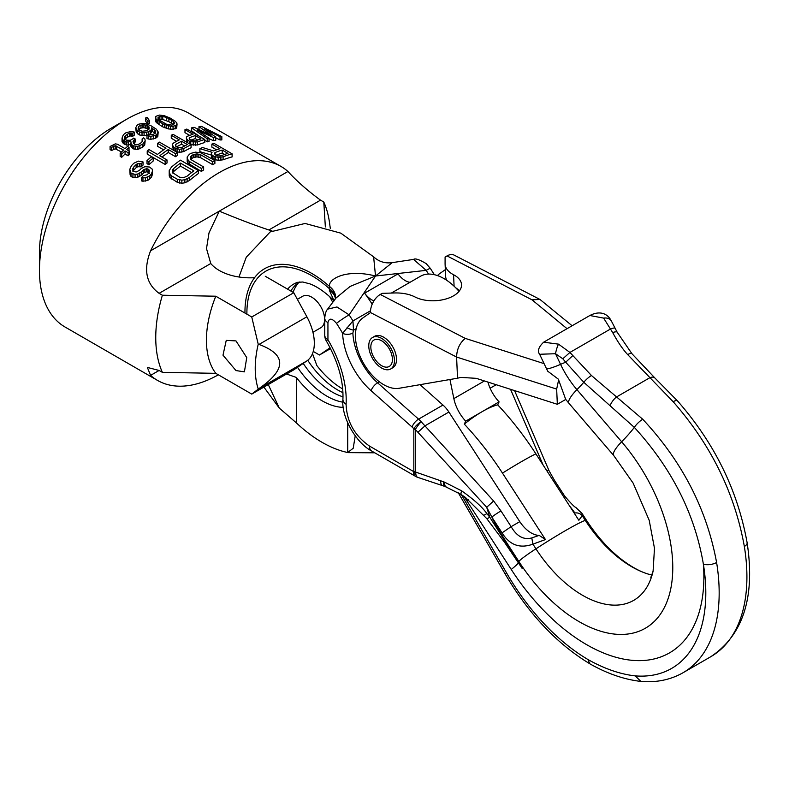 <?xml version="1.0" encoding="UTF-8"?>
<svg xmlns="http://www.w3.org/2000/svg" width="789" height="789" viewBox="0 0 789 789"><rect width="100%" height="100%" fill="white"/><g stroke="black" fill="none" stroke-linecap="round" stroke-linejoin="round"><path stroke-width="1.18" d="M126.792 119.188A123.518 71.316 -60 0 0 39.45 270.469L39.45 252.677A101.722 58.731 -60 0 1 111.377 128.094L126.792 119.188A123.518 71.316 -60 0 1 188.551 113.074L281.032 166.469A123.518 71.316 120 0 0 150.581 250.803L219.273 211.146L209.006 232.873L206.501 248.594L210.762 263.516A43.592 25.169 0 0 0 254.551 277.708M271.998 230.911A43.592 25.169 0 0 0 268.881 229.964C254.896 225.348 238.357 219.076 219.273 211.146L287.955 171.489C296.694 181.066 307.552 190.613 320.521 200.15L323.796 202.033A123.518 71.316 -60 0 1 329.447 222.242L330.354 228.632M251.75 394.096L259.019 388.543L306.882 360.908L293.764 369.844L251.75 394.096L215.792 373.335L162.386 372.349A123.518 71.316 120 0 1 155.749 337.613A123.518 71.316 -60 0 1 162.386 295.224L159.112 293.33C146.083 283.813 143.243 269.641 150.581 250.803M287.955 171.489A123.518 71.316 120 0 0 281.032 166.469M216.541 149.831L211.886 147.139L211.886 144.091A127.147 73.407 -60 0 1 214.135 143.45L232.114 153.825A127.147 73.407 -60 0 0 223.119 156.814L218.218 157.336L214.046 156.459L211.738 154.743L211.334 153.362L212.063 152.277L199.893 148.677A127.147 73.407 -60 0 1 202.517 147.513L213.553 150.926A127.147 73.407 -60 0 1 219.914 148.727L211.886 144.091M211.334 153.362L211.738 157.731L214.046 159.447L218.218 160.325L223.119 159.822A123.518 71.316 -60 0 1 232.114 156.903L232.114 153.825M199.893 148.677L199.893 151.666L212.063 155.275M203.641 166.962L203.641 169.931A123.518 71.316 -60 0 0 201.392 171.42L187.999 163.215L187.21 161.834L187.18 157.001L189.409 154.25A127.147 73.407 -60 0 1 190.908 153.362L195.425 152.149L200.731 152.741L214.884 160.512A127.147 73.407 -60 0 0 212.635 161.666L200.771 154.822L196.974 153.875L193.197 154.693A127.147 73.407 -60 0 0 191.697 155.571L190.228 157.849L191.786 160.108L203.641 166.962A127.147 73.407 -60 0 0 201.392 168.442L189.538 161.597L187.21 158.855L187.18 157.001M190.583 159.674L191.697 158.54A123.518 71.316 -60 0 1 193.197 157.652L196.974 156.843L200.771 157.79L212.635 164.635A123.518 71.316 -60 0 1 214.884 163.481L214.884 160.512M169.201 170.661L169.231 175.967L170.01 177.545L177.288 182.308L181.855 183.255L184.882 182.792L189.409 180.533A123.518 71.316 -60 0 1 198.394 173.511L198.394 170.523L180.415 160.147A127.147 73.407 -60 0 0 171.42 167.1L169.201 170.661L169.231 172.88L171.548 175.898L177.288 179.211L181.855 180.178L184.882 179.714L189.409 177.486A127.147 73.407 -60 0 1 198.394 170.523M198.986 129.603L198.986 126.585A127.147 73.407 -60 0 1 201.422 126.368L221.837 136.625L221.837 139.919A123.518 71.316 120 0 0 220.013 139.969L215.752 137.819M221.837 136.625A127.147 73.407 120 0 0 220.013 136.704L204.41 128.893L215.752 137.118L215.752 140.304A123.518 71.316 120 0 0 213.316 140.629L209.046 138.647M204.785 140.146L207.221 141.862A123.518 71.316 -60 0 1 209.046 141.438L209.046 138.341A127.147 73.407 -60 0 0 207.221 138.785L191.678 127.818A127.147 73.407 120 0 1 194.114 127.315L211.087 135.304L198.986 126.585M191.678 127.818L191.678 130.925L199.4 136.349M186.934 142.503L186.391 137.059L187.526 136.221A127.147 73.407 -60 0 1 193.009 134.278L184.981 129.633A127.147 73.407 -60 0 1 186.806 129.08L204.785 139.456A127.147 73.407 -60 0 0 197.477 141.971L190.76 141.724L187.782 140.314L186.322 138.233M189.705 135.402L184.981 132.68L184.981 129.633M190.76 144.712L197.477 144.979A123.518 71.316 -60 0 1 204.785 142.513L204.785 139.456M177.377 152.504L177.377 155.472A123.518 71.316 120 0 0 175.552 156.695L168.284 152.494L168.284 149.515A127.147 73.407 -60 0 0 159.763 155.768L167.031 159.97A127.147 73.407 -60 0 0 165.197 161.429L147.218 151.054A127.147 73.407 -60 0 1 149.042 149.585L157.465 154.447A127.147 73.407 -60 0 1 165.986 148.194L157.573 143.332A127.147 73.407 120 0 1 159.398 142.119L177.377 152.504A127.147 73.407 120 0 0 175.552 153.717L168.284 149.515M161.982 157.05A123.518 71.316 -60 0 1 168.284 152.494M147.218 151.054L147.218 154.082L165.197 164.467A123.518 71.316 -60 0 1 167.031 162.988L167.031 159.97M163.648 149.821L157.573 146.31L157.573 143.332M177.071 123.893L176.697 128.065L173.047 129.307L168.313 128.913L162.504 126.753L156.607 122.749L155.689 121.624L155.827 116.348L159.486 115.086L164.211 115.667L170.02 117.985L175.079 121.151L176.844 122.956L176.697 125.027L173.047 126.289L170.375 126.21L162.504 123.765L155.689 118.616M155.453 117.591L155.689 121.624M147.02 160.581L147.02 163.668L148.934 164.773A123.518 71.316 -60 0 1 153.204 160.986L153.204 157.938L151.291 156.833A127.147 73.407 -60 0 0 147.02 160.581L148.934 161.676A127.147 73.407 -60 0 1 153.204 157.938M145.541 118.015L145.541 120.993L147.918 124.297A123.518 71.316 -60 0 1 149.446 123.567L149.446 120.589L147.06 117.314A127.147 73.407 -60 0 0 145.541 118.015L147.918 121.328A127.147 73.407 -60 0 1 149.446 120.589M139.495 134.968L139.495 131.99L137.582 130.885L135.659 127.897L136.28 132.355L139.495 134.968L144.081 135.728L148.657 134.692M155.216 133.085L155.216 130.57L155.749 131.576L155.068 133.282A127.147 73.407 -60 0 0 153.244 134.377L148.51 134.574A127.147 73.407 -60 0 0 146.991 135.56L146.991 138.539L148.44 139.002L150.886 139.288L155.463 138.262A123.518 71.316 -60 0 1 156.686 137.533L157.82 136.428L158.195 131.95L156.271 129.14L151.222 125.885L145.718 123.725L143.273 123.331L138.696 124.189A127.147 73.407 -60 0 0 137.178 125.096L135.659 127.897M155.216 133.538L151.616 130.777L151.616 127.808L151.32 129.712L150.176 130.816A127.147 73.407 -60 0 0 148.657 131.724L144.081 132.759L139.495 131.99M148.786 134.613A123.518 71.316 -60 0 1 150.176 133.775L151.32 132.68L151.616 130.777M124.554 139.978L125.688 138.539A123.518 71.316 -60 0 1 127.522 137.118L130.412 135.964L132.858 136.181A123.518 71.316 -60 0 1 134.377 135.097L134.377 132.108A127.147 73.407 -60 0 0 132.858 133.193L130.412 132.966L127.522 134.12A127.147 73.407 -60 0 0 125.688 135.53L124.554 136.961L124.484 138.608L126.477 140.186L130.293 140.274L132.503 139.042A127.147 73.407 -60 0 1 133.716 138.105L135.244 138.992A127.147 73.407 -60 0 0 134.031 139.929L132.966 141.813L134.811 144.574L138.243 144.446L140.156 143.46A127.147 73.407 -60 0 1 141.369 142.523L142.513 141.152L142.119 138.933A127.147 73.407 -60 0 1 143.637 137.848L144.87 138.943L145.176 140.698L142.977 143.854A127.147 73.407 -60 0 0 142.365 144.328L137.868 146.34L133.292 145.837L131.299 144.259L130.826 141.428L126.782 142.089L122.571 139.653L122.187 137.286L123.469 134.663A127.147 73.407 -60 0 1 125.905 132.779L131.171 131.428L134.377 132.108M133.676 143.578L134.031 142.937A123.518 71.316 -60 0 1 135.244 141.99L135.244 138.992M130.757 143.085L130.757 146.133L133.292 148.884L137.868 149.377L142.365 147.336A123.518 71.316 -60 0 1 142.977 146.862L144.722 145.028L145.176 140.698M122.039 138.479L122.039 141.527L123.419 143.628L126.782 145.137L130.826 144.456M121.496 151.971L115.194 148.796L111.604 150.512L110.075 149.624L110.075 146.478L115.263 143.884L117.403 144.209L125.047 148.628A127.147 73.407 -60 0 1 127.483 146.438L129.021 147.316A127.147 73.407 -60 0 0 126.585 149.506L129.643 151.271A127.147 73.407 -60 0 0 128.124 152.691L125.056 150.916A127.147 73.407 -60 0 0 121.713 154.141L120.175 153.263A127.147 73.407 -60 0 1 123.528 150.038L115.194 145.679L111.604 147.365L110.075 146.478M128.656 150.709A123.518 71.316 -60 0 1 129.021 150.393L129.021 147.316M120.175 153.263L120.175 156.419L121.713 157.297A123.518 71.316 -60 0 1 125.056 154.033L128.124 155.798A123.518 71.316 -60 0 1 129.643 154.368L129.643 151.271M176.598 141.31L171.272 138.233L171.272 135.264A127.147 73.407 -60 0 1 173.097 134.367L191.086 144.752A127.147 73.407 -60 0 0 183.778 148.588L179.507 149.318L174.073 147.632L172.613 145.334L172.692 143.943L173.827 142.839A127.147 73.407 -60 0 1 179.31 139.9L171.272 135.264M175.612 148.519L175.612 151.478L179.507 152.277L183.778 151.547A123.518 71.316 -60 0 1 191.086 147.73L191.086 144.752M172.613 145.334L173.235 149.752L174.073 150.6L174.073 147.632M149.575 173.57L147.967 172.16L147.967 169.014L146.517 168.649L143.539 169.822A127.147 73.407 -60 0 0 141.714 171.716L137.828 173.984L135.077 174.448L131.023 173.136L129.79 169.339L131.388 165.749A127.147 73.407 -60 0 1 133.824 163.244L138.391 161.124L143.056 161.952A127.147 73.407 -60 0 0 141.231 163.698L137.72 163.57L136.112 164.566A127.147 73.407 -60 0 0 133.676 167.071L132.848 168.58L133.233 171.331L136.142 171.992L139.416 170.385A127.147 73.407 -60 0 1 141.241 168.501L144.831 166.726L149.417 167.012L152.169 169.073L152.484 171.144L151.192 174.241A127.147 73.407 -60 0 0 149.673 175.809L145.403 177.85L141.507 177.643A127.147 73.407 -60 0 1 143.332 175.641L147.07 174.803A127.147 73.407 -60 0 1 148.894 172.919L149.575 170.414L147.967 169.014M129.79 169.339L130.106 174.852L131.023 176.43L132.937 177.535L137.828 177.239L141.714 174.921A123.518 71.316 -60 0 1 143.539 173.008L146.517 171.805L147.967 172.16M132.848 171.815L133.676 170.286A123.518 71.316 -60 0 1 136.112 167.741L137.72 166.726L141.231 166.844A123.518 71.316 -60 0 1 143.056 165.069L143.056 161.952M141.507 177.643L141.507 180.918L142.957 181.233L147.77 180.425L149.673 179.014A123.518 71.316 -60 0 1 151.192 177.426L152.484 174.29L152.484 171.144M162.386 372.349L159.112 370.455L147.346 367.427L150.581 375.386A123.518 71.316 120 0 0 157.514 380.406A123.518 71.316 120 0 0 218.356 374.814M313.243 351.421L319.456 355.011L330.522 348.62M215.792 373.335A90.824 52.439 -60 0 1 215.792 296.21L162.386 295.224M325.354 226.946L323.796 202.033M184.626 145.945L181.608 144.2L181.608 141.231A127.147 73.407 -60 0 0 175.819 144.338L175.819 146.271M176.549 146.892A123.518 71.316 -60 0 1 181.608 144.2M149.091 130.007L147.099 128.508L147.099 125.54L143.894 124.731L140.915 125.116A127.147 73.407 -60 0 0 138.785 126.388L138.105 128.193L139.485 130.106L142.089 131.23L146.438 130.806A127.147 73.407 -60 0 1 148.569 129.534L149.091 127.039L147.099 125.54M138.253 130.146L138.785 129.357A123.518 71.316 -60 0 1 140.915 128.074L143.894 127.69L147.099 128.508M173.55 124.642L168.885 121.684L168.885 118.626L166.282 117.393L162.771 116.437L159.191 116.575L157.899 118.123L158.974 119.918L166.242 124.12L171.44 125.076L173.343 124.751L174.635 123.281L173.55 121.595L168.885 118.626M158.895 119.79L162.771 119.484L168.885 121.684M197.733 140.047L195.307 138.637L195.307 135.6L201.047 138.913A127.147 73.407 -60 0 0 195.258 140.984L191.135 140.403L189.143 138.953L189.518 137.671A127.147 73.407 -60 0 1 195.307 135.6M190.77 140.195A123.518 71.316 -60 0 1 195.307 138.637M191.609 172.544L180.464 166.104L180.464 163.106A127.147 73.407 -60 0 0 173.718 168.432L172.604 169.921L172.643 172.653L179.537 177.18L183.344 177.732L187.111 176.164A127.147 73.407 -60 0 1 193.857 170.838L180.464 163.106M172.604 172.969L173.718 171.469A123.518 71.316 -60 0 1 180.464 166.104M224.569 154.466L222.212 153.105L222.212 150.048L227.952 153.362A127.147 73.407 -60 0 0 220.831 155.857L217.813 155.966L215.141 154.802L214.352 153.224L215.101 152.543A127.147 73.407 -60 0 1 222.212 150.048M215.9 155.236A123.518 71.316 -60 0 1 222.212 153.105M39.45 270.469A123.518 71.316 120 0 0 65.033 327.011L157.514 380.406M215.752 137.118A127.147 73.407 120 0 0 213.316 137.483L197.102 129.988L209.046 138.341M155.216 130.57L151.616 127.808M146.991 135.56L150.886 136.31L155.463 135.294A127.147 73.407 -60 0 1 156.686 134.564L158.195 131.95M175.819 144.338L175.444 145.896L177.436 147.405L181.559 147.651A127.147 73.407 -60 0 1 187.348 144.545L181.608 141.231M211.738 157.731L211.738 154.743M212.517 158.559L212.517 155.581M214.046 159.447L214.046 156.459M215.565 159.94L215.565 156.952M218.218 160.325L218.218 157.336M220.871 160.354L220.871 157.356M223.119 159.822L223.119 156.814M215.101 154.752L215.101 152.543M201.392 171.42L201.392 168.442M189.538 164.576L189.538 161.597M190.583 158.875L190.583 156.705M191.697 158.54L191.697 155.571M193.197 157.652L193.197 154.693M195.08 157.021L195.08 154.062M196.974 156.843L196.974 153.875M198.867 157.11L198.867 154.141M200.771 157.79L200.771 154.822M212.635 164.635L212.635 161.666M187.21 161.834L187.21 158.855M187.999 163.215L187.999 160.236M189.409 180.533L189.409 177.486M169.231 175.967L169.231 172.88M170.01 177.545L170.01 174.448M171.548 178.995L171.548 175.898M177.288 182.308L177.288 179.211M179.576 183.068L179.576 179.971M181.855 183.255L181.855 180.178M184.882 182.792L184.882 179.714M187.151 181.914L187.151 178.856M172.604 172.515L172.604 169.921M173.718 171.469L173.718 168.432M207.221 141.862L207.221 138.785M213.316 140.629L213.316 137.483M220.013 139.969L220.013 136.704M190.76 144.565L190.76 141.724M189.311 143.726L189.311 141.201M193.206 145.206L193.206 142.207M195.573 145.363L195.573 142.365M197.477 144.979L197.477 141.971M186.934 142.355L186.934 139.515M187.782 142.848L187.782 140.314M189.518 139.308L189.518 137.671M165.197 164.467L165.197 161.429M175.552 156.695L175.552 153.717M159.062 124.77L159.062 121.772M157.455 123.538L157.455 120.539M162.504 126.753L162.504 123.765M164.723 127.729L164.723 124.741M166.173 128.272L166.173 125.273M168.313 128.913L168.313 125.905M170.375 129.218L170.375 126.21M173.047 129.307L173.047 126.289M175.257 128.883L175.257 125.855M176.697 128.065L176.697 125.027M156.607 122.749L156.607 119.75M148.934 164.773L148.934 161.676M173.55 124.613L173.55 121.595M171.558 123.232L171.558 120.175M158.047 118.37L158.047 117.344M159.191 119.603L159.191 116.575M161.094 119.326L161.094 116.289M162.771 119.484L162.771 116.437M166.282 120.451L166.282 117.393M147.918 124.297L147.918 121.328M144.081 135.728L144.081 132.759M142.02 135.669L142.02 132.69M146.744 135.412L146.744 132.444M148.657 134.594L148.657 131.724M150.176 133.775L150.176 130.816M151.32 132.68L151.32 129.712M152.376 131.221L152.376 128.252M154.368 132.71L154.368 129.741M148.44 139.002L148.44 136.024M150.886 139.288L150.886 136.31M153.559 138.982L153.559 136.014M155.463 138.262L155.463 135.294M156.686 137.533L156.686 134.564M157.82 136.428L157.82 133.469M136.28 132.355L136.28 129.376M137.582 133.864L137.582 130.885M138.253 128.479L138.253 127.177M138.785 129.357L138.785 126.388M140.915 128.074L140.915 125.116M142.217 127.769L142.217 124.8M143.894 127.69L143.894 124.731M145.649 128.015L145.649 125.047M148.243 129.169L148.243 126.21M149.091 128.794L149.091 127.039M122.571 142.701L122.571 139.653M123.419 143.628L123.419 140.58M124.948 144.505L124.948 141.458M126.782 145.137L126.782 142.089M128.538 145.275L128.538 142.237M131.299 147.306L131.299 144.259M132.522 148.45L132.522 145.403M133.292 148.884L133.292 145.837M135.126 149.515L135.126 146.468M137.868 149.377L137.868 146.34M139.85 148.815L139.85 145.797M142.365 147.336L142.365 144.328M142.977 146.862L142.977 143.854M144.722 145.028L144.722 142.03M142.119 141.616L142.119 138.933M134.031 142.937L134.031 139.929M124.554 138.716L124.554 136.961M125.688 138.539L125.688 135.53M127.522 137.118L127.522 134.12M129.426 136.191L129.426 133.193M130.412 135.964L130.412 132.966M131.793 135.955L131.793 132.966M132.858 136.181L132.858 133.193M113.508 149.239L113.508 146.113M111.604 150.512L111.604 147.365M115.194 148.796L115.194 145.679M116.644 149.17L116.644 146.064M121.713 157.297L121.713 154.141M125.056 154.033L125.056 150.916M128.124 155.798L128.124 152.691M173.235 149.752L173.235 146.784M177.061 151.961L177.061 148.993M179.507 152.277L179.507 149.318M181.874 152.218L181.874 149.249M183.778 151.547L183.778 148.588M142.957 181.233L142.957 177.969M145.403 181.105L145.403 177.85M147.77 180.425L147.77 177.2M149.673 179.014L149.673 175.809M151.192 177.426L151.192 174.241M152.03 175.957L152.03 172.791M132.848 170.375L132.848 168.58M133.676 170.286L133.676 167.071M136.112 167.741L136.112 164.566M137.72 166.726L137.72 163.57M139.781 166.479L139.781 163.333M141.231 166.844L141.231 163.698M130.106 174.852L130.106 171.568M131.023 176.43L131.023 173.136M132.937 177.535L132.937 174.241M135.077 177.722L135.077 174.448M137.828 177.239L137.828 173.984M139.811 176.341L139.811 173.107M141.714 174.921L141.714 171.716M143.539 173.008L143.539 169.822M144.841 172.288L144.841 169.122M146.517 171.805L146.517 168.649M148.736 172.604L148.736 169.457M265.272 276.268L293.764 292.719L306.882 316.784A39.963 23.068 -120 0 1 306.882 360.908M259.019 388.543C286.594 369.42 286.594 354.715 259.019 344.418L258.23 344.221L251.75 316.971L293.764 292.719M251.75 316.971L215.792 296.21M329.615 296.536L332.563 301.96A39.963 23.068 60 0 1 332.761 302.305M258.23 389.026A90.824 52.439 -60 0 1 258.23 344.221M235.98 340.907L226.246 340.384L222.991 355.178L235.98 370.574L244.412 371.846L246.74 357.585L235.98 340.907M330.088 347.771L319.456 355.011M312.937 332.287L320.827 327.731A18.167 10.484 -120 0 0 323.618 313.174A18.167 10.484 -120 0 0 311.744 297.167A18.167 10.484 -120 0 0 302.67 296.269L297.364 299.327M464.317 424.127A58.13 17.841 136.8 0 1 482.395 411.513L499.092 401.877L497.711 404.846A58.13 17.841 -43.2 0 0 482.395 411.513L465.697 421.158L464.317 424.127A212.961 122.956 60 0 1 502.475 473.114L545.455 539.568L539.183 535.376A25.435 14.685 60 0 1 519.793 521.657L448.902 412.036A21.796 12.585 -120 0 0 442.984 405.063L419.995 384.677M373.917 300.885A18.167 10.484 -120 0 1 364.617 293.163A123.518 71.316 60 0 1 372.191 304.189M465.697 421.158A29.065 16.776 60 0 1 453.853 398.603L449.947 379.509M539.183 535.376L531.786 537.92C523.689 540.13 516.805 536.372 511.134 526.658L502.051 532.861L491.863 517.111L486.695 507.268L415.33 429.463A7.269 4.192 180 0 1 413.831 428.792A14.527 8.393 -120 0 0 412.114 427.076L371.136 390.742A54.49 31.461 60 0 1 342.613 333.303L352.939 320.926L353.521 330.167A7.269 1.233 -155.9 0 1 346.982 327.8M519.793 521.657L511.134 526.658L500.966 510.947A7.269 0.513 147.1 0 0 491.863 517.111C494.713 523.196 499.684 531.756 506.765 542.783L518.955 561.64A132.414 76.454 -120 0 0 657.217 618.32A132.414 76.454 -120 0 0 621.653 441.771L576.927 389.648A67.39 38.908 60 0 1 560.565 364.36L555.505 353.728L540.741 354.222M531.786 537.92L532.92 544.144C519.902 548.848 509.605 545.091 502.051 532.861M545.455 539.568L532.92 544.144L535.938 548.819A58.13 4.132 -32.9 0 1 585.26 520.346A102.452 59.145 -120 0 0 648.085 574.047A102.452 59.145 -120 0 0 648.351 574.126M497.711 404.846A212.961 122.956 60 0 1 535.869 453.833L578.85 520.286L582.243 515.671L582.065 513.491M461.378 494.654L506.716 573.179L505.216 574.047C528.551 613.812 556.758 643.735 589.847 663.805L589.896 663.835C607.244 673.658 624.247 679.516 640.915 681.42L641.053 681.43C656.586 682.702 670.581 679.802 683.047 672.731A174.379 100.676 -120 0 0 716.599 562.488A9.448 4.231 170.8 0 1 703.374 564.135C694.833 513.955 671.814 468.37 634.336 427.391L583.801 382.29A58.13 14.666 139.4 0 1 576.927 389.648A21.796 5.503 -40.6 0 0 568.977 403.347L565.693 399.382L558.336 379.154L547.704 371.185L546.412 368.532A21.796 2.446 -25.4 0 0 550.692 368.068A21.796 2.446 -25.4 0 0 560.565 364.36A58.13 6.519 -25.4 0 1 565.703 362.2L562.804 358.768L555.505 353.728A9.448 1.874 103.9 0 1 558.504 344.142L543.641 342.199L589.866 315.511L603.624 318.095A9.448 6.904 -25.9 0 1 611.524 321.301A9.448 6.904 -25.9 0 1 611.554 321.37M683.047 672.731L710.8 656.704A174.379 100.676 -120 0 0 744.343 546.471C734.727 493.076 710.988 444.818 673.135 401.69L627.659 354.586C622.787 349.34 617.797 342.002 612.678 332.563L603.624 318.095M716.599 562.488C706.786 509.211 682.16 461.466 642.729 419.245L591.434 375.495L569.914 352.436L558.504 344.142M589.847 663.805L587.933 659.505A183.097 105.716 -120 0 0 635.194 675.877A164.931 95.222 -120 0 0 703.374 564.135A165.838 95.745 -120 0 1 641.043 660.61A165.838 95.745 -120 0 1 511.242 569.461L466.802 500.759A142.957 82.539 60 0 0 463.863 496.32M640.915 681.42L635.194 675.877M444.641 482.207L443.477 481.773A10.898 4.211 110.2 0 0 445.164 486.557L461.289 494.595L465.372 497.386L486.744 518.58A10.898 1.154 141.1 0 0 489.772 517.189L486.833 513.57C482.533 507.327 474.159 499.762 461.723 490.876L444.641 482.207A10.898 4.113 111 0 0 446.179 486.931M443.477 481.773L440.627 480.777A10.898 4.448 108.4 0 0 442.629 485.659L445.164 486.557M440.627 480.777L415.33 471.95A7.269 4.192 180 0 1 413.831 471.28L413.831 428.792A7.269 2.012 138.3 0 1 421.148 421.721A7.269 0.967 127.3 0 0 415.33 429.463L415.33 471.95M650.807 577.459L653.095 571.157A102.452 59.145 -120 0 1 535.938 548.819A21.796 1.548 147.1 0 0 518.955 561.64A58.13 4.132 -32.9 0 1 518.777 562.429L522.101 568.366C520.059 565.161 519.981 563.869 505.897 542.615L489.772 517.189L486.695 507.268L493.628 500.995L421.148 421.721A21.796 12.585 -120 0 0 418.574 419.146A7.269 2.969 131.6 0 0 412.114 427.076M486.833 513.57A10.898 1.085 140.7 0 1 483.844 515.02M518.777 562.429L506.765 542.783A7.269 1.499 147.2 0 0 505.897 542.615A10.898 1.065 144.4 0 1 504.891 542.812L521.874 567.981M500.966 510.947L493.628 500.995M673.135 401.69A9.448 2.978 -42.3 0 1 677.504 400.92L654.781 377.882A9.448 4.813 -46.5 0 0 649.544 377.892L616.653 396.887A9.448 3.787 124.2 0 0 610.045 405.714M521.223 567.044L518.432 562.922A58.13 4.132 -32.9 0 1 511.242 569.461M506.548 545.13L518.432 562.922M572.834 355.573L565.703 362.2L583.801 382.29A9.448 2.574 137.1 0 1 591.434 375.495M615.164 328.342A9.448 1.874 -27 0 0 610.794 328.835L569.914 352.436L562.804 358.768M346.095 404.274A10.898 6.667 -176.9 0 1 342.919 399.234C343.649 381.117 338.096 361.638 326.252 340.799L327.938 339.714A85.054 49.105 -120 0 1 346.095 404.274C346.756 421.642 354.537 435.567 369.459 446.061L413.485 471.477A10.898 6.292 120 0 0 415.744 476.467A10.898 10.898 0 0 0 417.746 477.365A10.898 4.448 108.4 0 1 415.744 472.483C414.984 473.607 414.235 473.282 413.485 471.477L413.831 471.28M290.875 291.052A65.388 37.754 60 0 1 296.151 284.533A65.388 37.754 60 0 1 299.869 281.91M342.998 396.818A65.388 37.754 60 0 1 303.213 363.404M347.712 422.865L347.712 452.521L353.235 448.221L355.218 435.834M347.712 452.521A119.622 69.067 60 0 1 296.339 422.855L279.306 408.11L263.891 387.093M268.27 384.559L279.306 408.11M334.003 300.668L329.378 290.322L329.398 286.368C328.638 278.241 347.249 268.783 375.525 276.012L426.168 270.361A123.518 71.316 60 0 1 428.555 274.079M238.959 277.008L246.257 257.224L270.203 231.917L305.106 223.455L340.799 233.149L373.621 256.829L375.525 276.012L349.103 314.85A123.518 71.316 60 0 1 352.939 320.926L370.534 310.767M373.621 256.829C378.937 261.701 385.15 263.634 392.261 262.629L375.525 276.012L350.158 286.407L336.025 298.005L327.613 309.14L336.972 306.96L349.103 314.85A10.898 0.878 -33.3 0 0 336.508 323.372A112.62 65.023 60 0 1 342.613 333.303A7.269 4.004 177.8 0 0 352.88 333.027L353.521 330.167L356.184 328.638M342.702 388.957A68.742 39.687 60 0 1 316.882 365.573L312.493 353.63M413.554 259.413L426.168 270.361A10.898 0.878 146.7 0 1 430.39 268.447L426.228 263.644C419.324 259.532 415.103 258.121 413.554 259.413L392.261 262.629M744.343 546.471A9.448 4.231 -9.2 0 0 747.124 542.743C737.695 490.334 714.489 443.063 677.504 400.92L677.504 400.92M612.678 332.563A9.448 2.13 -27.6 0 1 617.156 332.208L611.524 321.301C606.425 311.093 597.086 311.704 589.866 315.511M563.464 496.498L564.668 496.084C571.226 503.688 574.885 507.416 575.654 507.278L582.114 513.57L586.395 520.178A21.796 1.548 -32.9 0 0 585.26 520.346L582.243 515.671A7.269 6.637 11.7 0 0 574.944 513.008L569.116 505.246M574.579 513.678L574.944 512.998M364.617 293.163L398.011 273.882A18.167 10.484 -120 0 0 410.024 282.294M459.02 291.368A47.232 27.27 -120 0 0 420.429 276.288L391.364 293.064M499.092 401.877A29.065 16.776 60 0 1 487.908 382.063M336.508 323.372C331.922 318.036 329.062 317.809 327.938 322.671L327.938 339.714A10.898 6.292 180 0 1 324.743 335.266A10.898 10.898 0 0 0 326.252 340.799M329.378 290.322A21.796 13.788 177 0 1 335.404 298.824M343.264 407.371A68.742 39.687 60 0 1 296.339 377.438L286.535 374.016M296.339 377.438L296.339 422.855M244.965 313.055A94.453 54.53 60 0 1 329.398 286.368A21.796 14.527 -170.8 0 1 335.512 298.686M246.898 314.17A91.711 52.952 -120 0 1 329.141 288.458A21.796 13.758 -174.8 0 1 335.463 298.745M553.296 480.777A7.269 0.513 -32.9 0 1 554.489 480.353L549.045 470.717L514.556 390.594M546.757 470.668A7.269 1.351 -23.3 0 1 549.045 470.717M558.533 380.387L556.659 389.095L456.594 357.052L370.505 312.562L362.674 318.085A39.963 23.068 -120 0 0 362.19 360.829A39.963 23.068 -120 0 0 399.066 388.287L457.531 378.207L456.594 357.052C456.821 349.251 459.701 343.028 465.224 338.382L544.094 363.64M390.703 368.956L392.754 367.773A18.167 10.484 -120 0 0 395.407 352.782A18.167 10.484 -120 0 0 383 336.844A18.167 10.484 -120 0 0 374.597 336.311L372.536 337.495A18.167 10.484 60 0 1 380.949 338.027A18.167 10.484 -120 0 1 393.356 353.965A18.167 10.484 -120 0 1 390.703 368.956A18.167 10.484 -120 0 1 382.29 368.424A18.167 10.484 60 0 1 369.883 352.486A18.167 10.484 60 0 1 372.536 337.495M445.331 269.651L439.739 273.586A39.963 23.068 -120 0 0 437.481 275.588M556.659 389.095L557.34 404.293L476.25 378.335L460.796 377.398L457.531 378.207M557.34 404.293L565.743 399.441M572.124 325.758L539.982 299.465L532.013 299.83L567.044 328.688M370.505 312.562A14.527 8.817 -62.7 0 1 380.249 294.465L382.192 293.35L394.51 292.966A29.065 15.879 -2.5 0 1 415.044 296.989A27.25 14.883 -2.5 0 0 445.026 299.228A27.25 14.883 -2.5 0 0 461.526 284.671A27.25 14.883 -2.5 0 0 453.576 274.75L454.079 286.2M539.982 299.465L454.247 255.163A14.527 8.817 117.3 0 0 447.038 255.912L445.095 257.036L445.085 263.773A29.065 15.879 -2.5 0 0 445.095 264.167A29.065 15.879 -2.5 0 0 453.576 274.75M445.617 275.933A29.065 15.879 -2.5 0 0 445.627 276.328A29.065 15.879 -2.5 0 0 446.761 280.322M459.415 290.855A27.25 14.883 -2.5 0 0 455.766 287.847M382.182 365.997A15.257 8.807 -120 0 0 392.399 358.798A15.257 8.807 -120 0 0 381.057 340.463A15.257 8.807 60 0 0 370.85 347.663A15.257 8.807 60 0 0 382.182 365.997M159.112 293.33L210.762 263.516M268.881 229.964L320.521 200.15M150.581 375.386L159.112 370.455M259.019 344.418L306.882 316.784M332.563 301.96L333.372 301.487M502.475 473.114A58.13 4.132 -32.9 0 1 535.869 453.833M506.716 573.179A164.931 95.222 -120 0 0 587.933 659.505M418.16 432.047L425.093 425.774L448.902 412.036M568.977 403.347L613.694 455.48A21.796 5.503 -40.6 0 1 621.653 441.771A58.13 14.666 139.4 0 0 634.336 427.391A9.448 2.801 136.1 0 1 642.729 419.245M468.262 499.575A58.13 4.132 -32.9 0 1 466.802 500.759M461.723 490.876A10.898 2.268 122.7 0 0 461.289 494.595M379.361 381.797L377.606 382.813L418.574 419.146L442.984 405.063M352.88 333.027A47.232 27.27 60 0 0 377.606 382.813A7.269 2.969 131.6 0 0 371.136 390.742M342.919 399.234L342.919 399.234C341.075 417.203 356.293 443.093 371.718 451.052L415.744 476.467M334.191 300.856C325.344 292.226 317.217 286.565 309.821 283.843L302.779 282.008L297.561 282.334A66.601 38.454 -120 0 0 287.61 289.159M298.617 282.669A66.601 38.454 -120 0 0 293.104 292.334M307.74 360.267A66.601 38.454 -120 0 0 342.949 392.666M297.512 367.289A66.601 38.454 -120 0 0 342.87 402.173M369.459 446.061A10.898 6.292 120 0 0 371.718 451.052M496.212 384.716L490.127 388.227M627.659 354.586A9.448 2.761 -41.2 0 1 631.959 353.738M484.426 380.949L453.853 398.603M327.938 322.671A10.898 6.292 180 0 1 324.743 318.223L324.743 335.266M543.148 465.086L510.532 389.312M447.038 255.912L532.013 299.83M465.224 338.382L380.249 294.465M586.395 520.178C596.849 536.185 608.516 549.223 621.377 559.293C630.944 566.62 639.849 571.542 648.085 574.047L651.98 575.003M546.412 368.532L539.765 354.537C537.201 351.184 538.492 347.071 543.641 342.199M486.734 518.58L504.891 542.812M613.694 455.48L633.133 483.124L649.199 520.306L654.476 548.286L653.095 571.157M417.746 477.365L442.629 485.659M374.765 452.807L348.196 452.639M434.335 274.68L430.39 268.447M505.216 574.047L458.281 492.75M654.781 377.882L631.969 353.758L617.166 332.218M327.613 309.14C326.074 310.718 325.117 313.746 324.743 318.223M564.668 496.084L554.489 480.353M747.124 542.743C755.349 597.017 743.238 635.007 710.8 656.704M445.627 276.328L445.095 264.167"/></g></svg>

